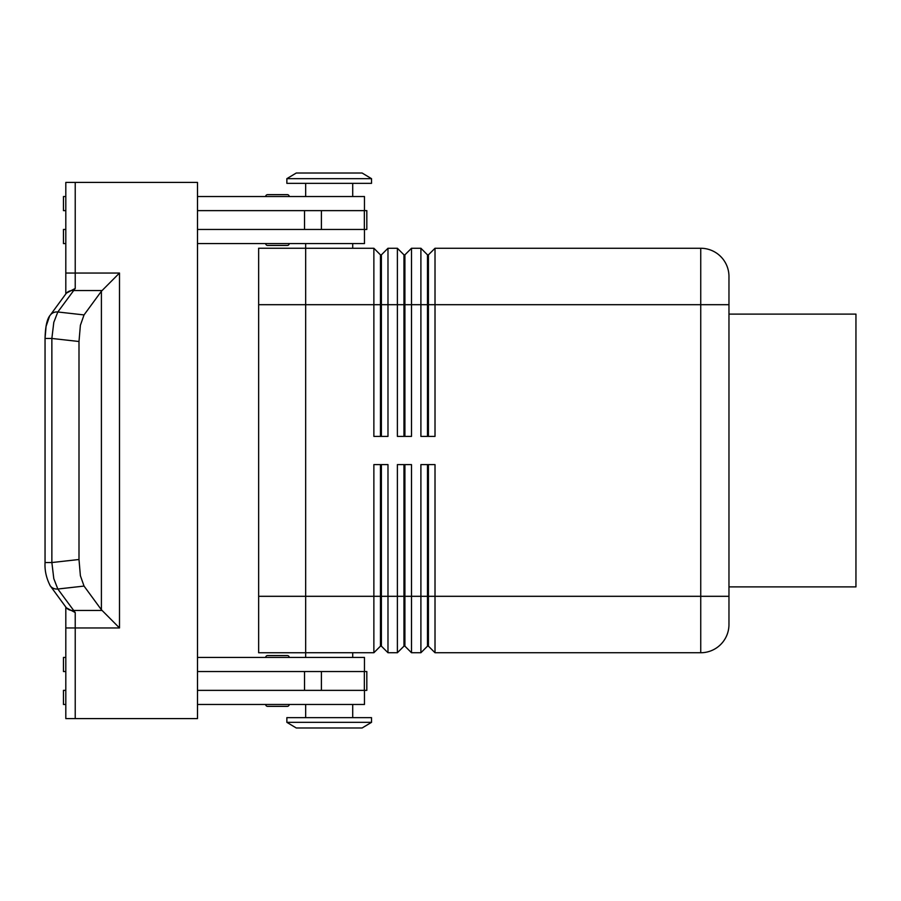 <?xml version="1.0" encoding="UTF-8"?>
<svg xmlns="http://www.w3.org/2000/svg" width="901" height="901" viewBox="0 0 901 901"><rect width="100%" height="100%" fill="white"/><g stroke="black" fill="none" stroke-linecap="round" stroke-linejoin="round"><path stroke-width="1.35" d="M289.21 657.437A1.881 1.881 0 0 0 287.329 655.556L267.574 655.556A1.881 1.881 0 0 0 265.694 657.437M287.329 706.35L267.574 706.35L287.329 706.35A1.881 1.881 0 0 0 289.21 704.469M265.694 704.469A1.881 1.881 0 0 0 267.574 706.35A1.881 1.881 0 0 1 265.694 704.469M267.574 245.444L287.329 245.444L267.574 245.444A1.881 1.881 0 0 1 265.694 243.563M287.329 194.65L267.574 194.65A1.881 1.881 0 0 0 265.694 196.531A1.881 1.881 0 0 1 267.574 194.65L287.329 194.65A1.881 1.881 0 0 1 289.21 196.531M380.459 436.388L380.459 254.848L381.393 254.848L381.393 436.388M305.676 248.259L373.87 248.259L373.87 436.388L387.982 436.388L387.982 248.259L397.386 248.259L397.386 436.388L411.498 436.388L411.498 248.259L420.902 248.259L420.902 436.388L435.014 436.388L435.014 248.259L700.741 248.259A28.224 28.224 0 0 1 728.965 276.483L728.965 624.517A28.224 28.224 0 0 1 700.741 652.741A28.224 28.224 0 0 0 720.699 644.474M373.87 248.259L380.459 254.848M403.975 436.388L403.975 254.848L404.909 254.848L404.909 436.388M397.386 248.259L403.975 254.848M427.491 436.388L427.491 254.848L428.425 254.848L428.425 436.388M420.902 248.259L427.491 254.848M305.676 652.741L373.87 652.741L380.459 646.152L381.393 646.152L381.393 464.612M403.975 464.612L403.975 646.152L404.909 646.152L411.498 652.741L411.498 464.612L397.386 464.612L397.386 652.741L387.982 652.741L381.393 646.152L387.982 652.741L387.982 464.612L373.87 464.612L373.87 652.741M380.459 464.612L380.459 646.152M305.676 264.793L305.676 596.304L404.909 596.304L404.909 646.152L411.498 652.741L420.902 652.741L420.902 596.304L404.909 596.304L404.909 464.612M403.975 646.152L397.386 652.741L403.975 646.152M427.491 464.612L427.491 646.152L428.425 646.152L428.425 464.612M305.676 657.437L305.676 304.696L700.741 304.696L700.741 652.741L435.014 652.741L428.425 646.152L435.014 652.741L435.014 464.612L420.902 464.612L420.902 596.304L728.965 596.304M427.491 646.152L420.902 652.741L427.491 646.152M371.516 178.657L362.112 173.015L296.271 173.015L286.867 178.657L286.867 183.353L371.516 183.353L371.516 178.657L286.867 178.657M352.708 248.259L352.708 243.563M305.676 243.563L305.676 304.696L258.643 304.696L258.643 248.248L305.676 248.248M371.516 722.343L362.112 727.985L296.271 727.985L286.867 722.343L371.516 722.343L371.516 717.647L286.867 717.647L286.867 722.343M352.708 652.741L352.708 657.437M352.708 196.531L352.708 183.353M305.676 183.353L305.676 196.531M364.466 210.631L364.466 196.531L197.499 196.531M289.21 243.563A1.881 1.881 0 0 1 287.329 245.444M352.708 704.469L352.708 717.647M305.676 717.647L305.676 704.469M197.499 657.437L364.466 657.437L364.466 671.549M66.224 607.747L75.222 612.556L57.822 589.017L53.801 578.656L51.864 562.539L51.864 338.461L53.801 322.344L57.822 311.983L75.222 288.444L75.222 182.419L65.807 182.419L65.807 293.929L65.807 273.048L119.495 273.048L101.408 291.226L84.041 314.922L57.822 311.983A9.404 8.458 36.2 0 0 51.087 314.212A9.404 8.458 36.2 0 0 50.265 315.147A9.404 8.458 36.2 0 0 50.242 315.181L65.931 293.771A9.404 8.458 36.2 0 1 65.953 293.737A9.404 8.458 36.2 0 1 66.775 292.791A9.404 8.458 36.2 0 1 73.51 290.561L101.971 290.561M49.983 585.459A9.404 8.458 -36.2 0 0 50.242 585.819A9.404 8.458 -36.2 0 0 50.276 585.875A9.404 8.458 -36.2 0 0 51.087 586.788A9.404 8.458 -36.2 0 0 57.822 589.017L84.041 586.078L101.408 609.774L119.495 627.952L119.495 273.048M49.544 316.217L46.064 326.41L45.061 338.461L51.864 338.461L78.995 341.502L80.38 325.329L84.041 314.922M84.041 586.078L80.38 575.671L78.995 559.498L51.864 562.539L45.05 562.539L45.05 338.461C45.343 326.511 47.077 318.74 50.265 315.147M728.965 314.111L855.95 314.111L855.95 586.889L728.965 586.889M65.807 652.741L65.807 657.437L63.464 657.437L63.464 671.549L65.807 671.549L65.807 690.369L63.464 690.369L63.464 704.469L65.807 704.469L65.807 718.581L197.499 718.581L197.499 182.419L75.222 182.419M50.242 585.819L65.931 607.229A9.404 8.458 -36.2 0 0 65.953 607.274A9.404 8.458 -36.2 0 0 66.775 608.209A9.404 8.458 -36.2 0 0 73.51 610.439L101.971 610.439M75.222 718.581L75.222 627.952L65.807 627.952L65.807 607.071L65.807 718.581M66.235 293.23L75.222 288.444M305.676 652.752L258.643 652.752L258.643 596.304L305.676 596.304L305.676 636.207M258.643 596.304L258.643 304.696M78.995 341.502L78.995 559.498M197.499 690.369L366.82 690.369L366.82 671.549L197.499 671.549M197.499 210.631L366.82 210.631L366.82 229.451L197.499 229.451M282.711 655.556L287.329 655.556M282.711 706.35L267.574 706.35M364.466 690.369L364.466 704.469L197.499 704.469M65.807 210.631L63.464 210.631L63.464 196.531L65.807 196.531M65.807 243.563L63.464 243.563L63.464 229.451L65.807 229.451M197.499 243.563L364.466 243.563L364.466 229.451M428.425 254.848L435.014 248.259M404.909 254.848L411.498 248.259M381.393 254.848L387.982 248.259M728.965 276.483A28.224 28.224 0 0 0 700.741 248.259L700.741 304.696L728.965 304.696M119.495 627.952L75.222 627.952L75.222 612.556M101.408 291.226L101.408 609.774M304.527 690.369L304.527 671.549M321.398 690.369L321.398 671.549M364.342 690.369L364.342 671.549M304.527 210.631L304.527 229.451M321.398 210.631L321.398 229.451M364.342 210.631L364.342 229.451M65.953 293.737L66.37 292.938M50.276 585.864C46.334 578.205 44.588 570.434 45.061 562.539M65.964 607.274L66.37 608.062"/></g></svg>
